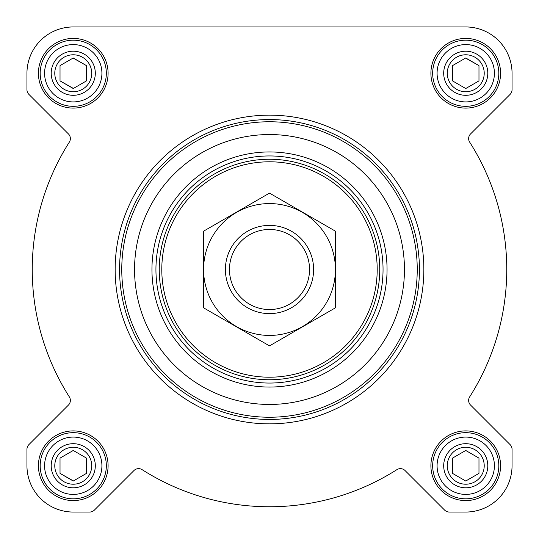 <?xml version="1.0" encoding="UTF-8"?>
<svg xmlns="http://www.w3.org/2000/svg" width="539" height="539" viewBox="0 0 539 539"><rect width="100%" height="100%" fill="white"/><g stroke="black" fill="none" stroke-linecap="round" stroke-linejoin="round"><path stroke-width="0.81" d="M26.95 73.257L26.95 89.696A6.616 6.616 0 0 0 28.89 94.372L68.419 133.908A6.616 6.616 0 0 1 69.329 142.134A237.261 237.261 0 0 0 69.329 396.866A6.616 6.616 0 0 1 68.419 405.092L28.89 444.628A6.616 6.616 0 0 0 26.95 449.304L26.95 465.743A46.307 46.307 0 0 0 73.257 512.05L89.696 512.05A6.616 6.616 0 0 0 94.372 510.11L133.908 470.581A6.616 6.616 0 0 1 142.134 469.671A237.261 237.261 0 0 0 396.866 469.671A6.616 6.616 0 0 1 405.092 470.581L444.628 510.11A6.616 6.616 0 0 0 449.304 512.05L465.743 512.05A46.307 46.307 0 0 0 512.05 465.743L512.05 449.304A6.616 6.616 0 0 0 510.11 444.628L470.581 405.092A6.616 6.616 0 0 1 469.671 396.866A237.261 237.261 0 0 0 469.671 142.134A6.616 6.616 0 0 1 470.581 133.908L510.11 94.372A6.616 6.616 0 0 0 512.05 89.696L512.05 73.257A46.307 46.307 0 0 0 465.743 26.95L73.257 26.95A46.307 46.307 0 0 0 26.95 73.257L26.95 89.696M38.417 73.257A34.84 34.84 0 0 1 90.673 43.086A34.84 34.84 0 0 1 90.673 103.427A34.84 34.84 0 0 1 38.417 73.257M38.417 465.743A34.84 34.84 0 0 1 90.673 435.573A34.84 34.84 0 0 1 90.673 495.914A34.84 34.84 0 0 1 38.417 465.743M430.904 465.743A34.84 34.84 0 0 1 483.166 435.573A34.84 34.84 0 0 1 483.166 495.914A34.84 34.84 0 0 1 430.904 465.743M430.904 73.257A34.84 34.84 0 0 1 483.166 43.086A34.84 34.84 0 0 1 483.166 103.427A34.84 34.84 0 0 1 430.904 73.257M465.743 26.95L73.257 26.95M512.05 89.696L512.05 73.257M469.671 142.134A6.616 6.616 0 0 1 470.581 133.908L510.11 94.372M469.671 396.866A6.616 6.616 0 0 0 470.581 405.092M512.05 465.743L512.05 449.304M449.304 512.05L465.743 512.05M405.092 470.581L444.628 510.11M142.134 469.671A6.616 6.616 0 0 0 133.908 470.581M73.257 512.05L89.696 512.05M26.95 449.304L26.95 465.743M68.419 405.092L28.89 444.628M69.329 142.134A6.616 6.616 0 0 0 68.419 133.908M155.939 269.5A113.561 113.561 0 0 1 326.277 171.159A113.561 113.561 0 0 1 326.277 367.841A113.561 113.561 0 0 1 155.939 269.5M134.555 269.5A134.945 134.945 0 0 1 336.976 152.631A134.945 134.945 0 0 1 336.976 386.369A134.945 134.945 0 0 1 134.555 269.5M121.767 269.5A147.733 147.733 0 0 1 343.37 141.555A147.733 147.733 0 0 1 343.37 397.445A147.733 147.733 0 0 1 121.767 269.5M119.557 269.5A149.943 149.943 0 0 1 344.468 139.648A149.943 149.943 0 0 1 344.468 399.352A149.943 149.943 0 0 1 119.557 269.5M115.151 269.5A154.349 154.349 0 0 1 346.678 135.828A154.349 154.349 0 0 1 346.678 403.172A154.349 154.349 0 0 1 115.151 269.5M437.082 73.257A28.668 28.668 0 0 1 480.081 48.429A28.668 28.668 0 0 1 480.081 98.078A28.668 28.668 0 0 1 437.082 73.257M443.698 73.257A22.052 22.052 0 0 1 476.772 54.156A22.052 22.052 0 0 1 476.772 92.351A22.052 22.052 0 0 1 443.698 73.257M432.669 73.257A33.074 33.074 0 0 1 482.284 44.609A33.074 33.074 0 0 1 482.284 101.898A33.074 33.074 0 0 1 432.669 73.257M44.589 73.257A28.668 28.668 0 0 1 87.587 48.429A28.668 28.668 0 0 1 87.587 98.078A28.668 28.668 0 0 1 44.589 73.257M51.205 73.257A22.052 22.052 0 0 1 84.279 54.156A22.052 22.052 0 0 1 84.279 92.351A22.052 22.052 0 0 1 51.205 73.257M40.182 73.257A33.074 33.074 0 0 1 89.791 44.609A33.074 33.074 0 0 1 89.791 101.898A33.074 33.074 0 0 1 40.182 73.257M44.589 465.743A28.668 28.668 0 0 1 87.587 440.922A28.668 28.668 0 0 1 87.587 490.571A28.668 28.668 0 0 1 44.589 465.743M51.205 465.743A22.052 22.052 0 0 1 84.279 446.649A22.052 22.052 0 0 1 84.279 484.844A22.052 22.052 0 0 1 51.205 465.743M40.182 465.743A33.074 33.074 0 0 1 89.791 437.102A33.074 33.074 0 0 1 89.791 494.391A33.074 33.074 0 0 1 40.182 465.743M437.082 465.743A28.668 28.668 0 0 1 480.081 440.922A28.668 28.668 0 0 1 480.081 490.571A28.668 28.668 0 0 1 437.082 465.743M443.698 465.743A22.052 22.052 0 0 1 476.772 446.649A22.052 22.052 0 0 1 476.772 484.844A22.052 22.052 0 0 1 443.698 465.743M432.669 465.743A33.074 33.074 0 0 1 482.284 437.102A33.074 33.074 0 0 1 482.284 494.391A33.074 33.074 0 0 1 432.669 465.743M447.276 73.257A18.467 18.467 0 0 1 474.98 57.262A18.467 18.467 0 0 1 474.98 89.252A18.467 18.467 0 0 1 447.276 73.257M452.517 65.617L452.517 80.89L465.743 88.531L478.976 80.89L478.976 65.617L465.743 57.976L452.517 65.617L452.672 80.985M478.976 80.89L478.976 65.617L465.588 58.071M447.276 465.743A18.467 18.467 0 0 1 474.98 449.748A18.467 18.467 0 0 1 474.98 481.738A18.467 18.467 0 0 1 447.276 465.743M452.672 458.015L452.517 473.383L465.743 481.024L478.976 473.383L478.976 458.11L465.743 450.469L452.517 458.11L452.672 473.471M54.783 465.743A18.467 18.467 0 0 1 82.487 449.748A18.467 18.467 0 0 1 82.487 481.738A18.467 18.467 0 0 1 54.783 465.743M60.024 458.11L60.024 473.383L73.257 481.024L86.483 473.383L86.483 458.11L73.257 450.469L60.024 458.11L60.024 473.383L73.412 480.929M54.783 73.257A18.467 18.467 0 0 1 82.487 57.262A18.467 18.467 0 0 1 82.487 89.252A18.467 18.467 0 0 1 54.783 73.257M60.024 65.617L60.024 80.89L73.257 88.531L86.483 80.89L86.483 65.617L73.257 57.976L60.024 65.617L60.024 80.89L73.412 88.443M86.483 80.89L86.483 65.617L73.095 58.071M86.483 473.383L86.483 458.11L73.257 450.469M478.976 473.383L478.976 458.11L465.743 450.469M161.794 269.5A107.706 107.706 0 0 1 323.353 176.226A107.706 107.706 0 0 1 323.353 362.774A107.706 107.706 0 0 1 161.794 269.5M159.248 269.5A110.252 110.252 0 0 1 324.626 174.023A110.252 110.252 0 0 1 324.626 364.977A110.252 110.252 0 0 1 159.248 269.5M229.459 269.5A40.041 40.041 0 0 1 289.524 234.822A40.041 40.041 0 0 1 289.524 304.178A40.041 40.041 0 0 1 229.459 269.5M225.403 269.5A44.097 44.097 0 0 1 291.552 231.305A44.097 44.097 0 0 1 291.552 307.695A44.097 44.097 0 0 1 225.403 269.5M269.5 203.574A65.926 65.926 0 0 1 326.594 302.467A65.926 65.926 0 0 1 212.406 302.467A65.926 65.926 0 0 1 269.5 203.574M335.649 307.695L335.649 231.305L269.5 193.117L203.351 231.305L203.351 307.695L269.5 345.883L335.649 307.695M151.944 269.5A117.556 117.556 0 0 1 328.278 167.696A117.556 117.556 0 0 1 328.278 371.304A117.556 117.556 0 0 1 151.944 269.5"/></g></svg>
